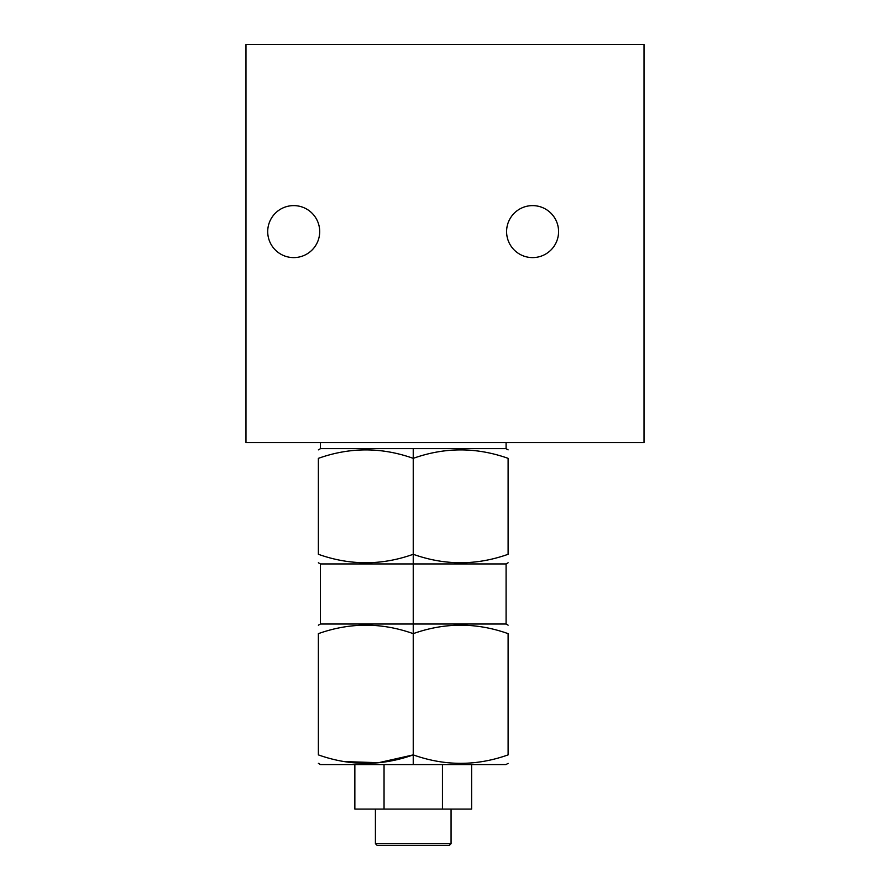 <?xml version="1.0" encoding="UTF-8"?>
<svg xmlns="http://www.w3.org/2000/svg" width="890" height="890" viewBox="0 0 890 890"><rect width="100%" height="100%" fill="white"/><g stroke="black" fill="none" stroke-linecap="round" stroke-linejoin="round"><path stroke-width="1.33" d="M644.037 44.5L245.963 44.5L245.963 442.575L245.963 44.5L644.037 44.5L644.037 442.575L644.037 44.5M245.963 442.575L644.037 442.575L245.963 442.575M558.575 231.6A25.988 25.988 0 0 1 532.587 257.599A25.988 25.988 0 0 1 506.599 231.6A25.988 25.988 0 0 1 532.587 205.612A25.988 25.988 0 0 1 558.575 231.6A25.988 25.988 0 0 0 532.587 205.612A25.988 25.988 0 0 0 506.599 231.6A25.988 25.988 0 0 0 532.587 257.599A25.988 25.988 0 0 0 558.575 231.6M319.699 231.6A25.988 25.988 0 0 1 293.711 257.599A25.988 25.988 0 0 1 267.712 231.6A25.988 25.988 0 0 1 293.711 205.612A25.988 25.988 0 0 1 319.699 231.6A25.988 25.988 0 0 0 293.711 205.612A25.988 25.988 0 0 0 267.712 231.6A25.988 25.988 0 0 0 293.711 257.599A25.988 25.988 0 0 0 319.699 231.6M506.087 448.638L506.087 442.575L506.087 448.638L320.4 448.638L506.087 448.638M320.4 442.575L320.4 448.638L320.4 442.575M508.112 458.35C508.112 447.091 508.112 447.091 508.112 458.35C476.495 447.091 444.867 447.091 413.238 458.35L413.238 448.638L413.238 458.35C381.621 447.091 350.004 447.091 318.375 458.35L318.375 554.292L318.375 458.35C318.375 447.091 318.375 447.091 318.375 458.35C350.004 447.091 381.621 447.091 413.238 458.35L413.238 554.292L413.238 458.35C444.867 447.091 476.495 447.091 508.112 458.35L508.112 554.292L508.112 458.35M508.112 763.353L505.965 764.588L413.238 764.588L413.238 754.887C444.867 766.145 476.495 766.145 508.112 754.887C508.112 766.145 508.112 766.145 508.112 754.887L508.112 633.647C476.495 622.388 444.867 622.388 413.238 633.647C381.621 622.388 350.004 622.388 318.375 633.647C318.375 622.388 318.375 622.388 318.375 633.647L318.375 754.887C318.375 766.145 318.375 766.145 318.375 754.887C350.004 766.145 381.621 766.145 413.238 754.887L378.628 762.697L344.875 761.606L378.628 762.697L413.238 754.887L413.238 764.588L320.522 764.588L318.375 763.353M471.633 764.588L471.633 809.088L471.633 764.588L500.636 764.588L413.238 764.588M354.854 809.088L354.854 764.588L354.854 809.088L384.046 809.088L384.046 764.588L384.046 809.088L442.441 809.088L442.441 764.588L442.441 809.088L471.633 809.088L354.854 809.088M451.063 843.676L451.063 809.088L451.063 843.676L449.25 845.5L451.063 843.676L375.413 843.676L377.238 845.5L375.413 843.676L451.063 843.676M375.413 809.088L375.413 843.676L375.413 809.088M449.25 845.5L377.238 845.5L449.25 845.5M318.375 562.769L320.4 563.937L413.238 563.937L413.238 554.292C381.621 565.551 350.004 565.551 318.375 554.292C318.375 565.551 318.375 565.551 318.375 554.292C350.004 565.551 381.621 565.551 413.238 554.292L413.238 563.937L506.087 563.937L320.4 563.937L320.4 624.012L413.238 624.012L413.238 633.647C381.621 622.388 350.004 622.388 318.375 633.647L318.375 754.887C350.004 766.145 381.621 766.145 413.238 754.887L413.238 633.647L413.238 754.887C444.867 766.145 476.495 766.145 508.112 754.887L508.112 633.647C508.112 622.388 508.112 622.388 508.112 633.647C476.495 622.388 444.867 622.388 413.238 633.647L413.238 624.012L506.087 624.012L320.4 624.012L318.375 625.181M413.238 554.292C444.867 565.551 476.495 565.551 508.112 554.292C508.112 565.551 508.112 565.551 508.112 554.292C476.495 565.551 444.867 565.551 413.238 554.292M413.238 563.937L413.238 624.012L413.238 563.937M508.112 449.873L505.965 448.638M508.112 625.181L506.087 624.012L506.087 563.937L508.112 562.769M318.375 449.873L320.522 448.638"/></g></svg>

